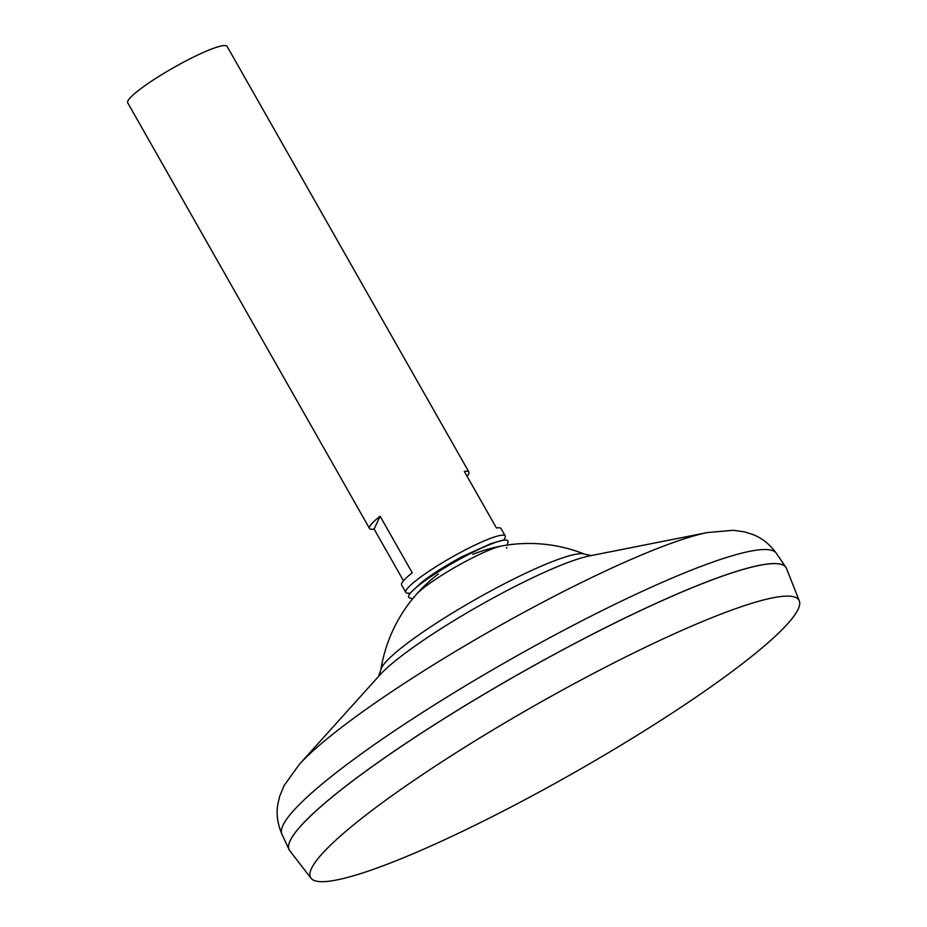 <?xml version="1.0" encoding="UTF-8"?>
<svg xmlns="http://www.w3.org/2000/svg" width="927" height="927" viewBox="0 0 927 927"><rect width="100%" height="100%" fill="white"/><g stroke="black" fill="none" stroke-linecap="round" stroke-linejoin="round"><path stroke-width="1.39" d="M503.431 540.209A57.15 7.914 150.4 0 0 505.227 535.98A57.15 7.914 150.4 0 0 461.24 552.028A57.15 7.914 150.4 0 0 405.852 592.434A57.15 7.914 150.4 0 0 410.406 593.048M505.227 535.98L501.043 528.599A57.15 7.914 150.4 0 0 496.443 527.984L464.288 471.403A57.15 7.914 -29.6 0 1 468.888 472.005A57.15 7.914 -29.6 0 1 467.057 476.269M468.888 472.005L227.08 46.35A57.15 7.914 150.4 0 0 183.094 62.41A57.15 7.914 150.4 0 0 127.706 102.804L369.514 528.46A57.15 7.914 -29.6 0 1 380.116 516.246L412.26 572.84A57.15 7.914 150.4 0 0 401.658 585.053L405.852 592.434M526.803 798.715A280.835 38.911 150.4 0 0 799.294 600.87A280.835 38.911 150.4 0 0 582.77 679.085A280.835 38.911 150.4 0 0 311.032 878.251A280.835 38.911 150.4 0 0 526.803 798.715M799.294 600.87L786.502 568.448A285.725 39.583 150.4 0 0 566.2 648.019A285.725 39.583 150.4 0 0 289.722 850.662L311.032 878.251M780.951 564.311A285.667 39.583 150.4 0 0 566.165 647.985A285.725 39.583 150.4 0 0 289.05 849.561A285.725 39.583 150.4 0 0 289.27 849.989M786.154 567.718A285.725 39.583 150.4 0 0 785.899 567.312A285.725 39.583 150.4 0 0 566.177 647.973A285.667 39.583 150.4 0 0 289.004 843.767M472.747 554.404A150.035 150.035 0 0 1 584.624 554.161A117.914 16.338 150.4 0 0 495.354 588.494A117.914 16.338 150.4 0 0 381.437 668.043A117.914 16.338 150.4 0 0 380.823 669.931L378.506 676.606M403.488 580.789L374.114 529.074A57.15 7.914 -29.6 0 1 369.514 528.46M374.114 529.074L380.116 516.246M507.336 545.03L508.008 541.889A57.068 7.903 150.4 0 0 502.052 540.476A57.068 7.903 150.4 0 0 463.963 556.872A57.068 7.903 150.4 0 0 411.345 592.005A57.068 7.903 150.4 0 0 409.514 597.834L412.561 598.877M506.571 548.124A53.302 7.381 150.4 0 0 506.837 547.382M502.133 545.887A53.302 7.381 150.4 0 0 465.702 561.38A53.302 7.381 150.4 0 0 415.945 594.844A53.302 7.381 150.4 0 0 414.195 597.336M707.602 532.515A254.392 35.249 150.4 0 0 535.47 606.107A254.392 35.249 150.4 0 0 299.259 764.485L379.838 675.007A130.603 18.1 150.4 0 1 501.113 593.697A130.603 18.1 150.4 0 1 589.479 555.922L707.602 532.515L733.384 530.302L744.671 531.924L752.585 534.415C761.797 537.892 769.7 544.161 776.293 553.245A284.322 39.398 150.4 0 0 557.648 633.512A284.322 39.398 150.4 0 0 281.889 834.103L289.05 849.561M776.293 553.245L785.899 567.312M438.32 573.964A150.035 150.035 0 0 0 380.823 669.931M584.624 554.161L591.542 555.597M299.259 764.485L284.149 785.493L279.769 796.026L277.857 804.103C276.13 813.79 277.463 823.79 281.889 834.103M411.345 592.005L419.954 583.906C427.44 577.162 441.287 568.17 461.507 556.93L490.696 543.72L502.052 540.476"/></g></svg>

